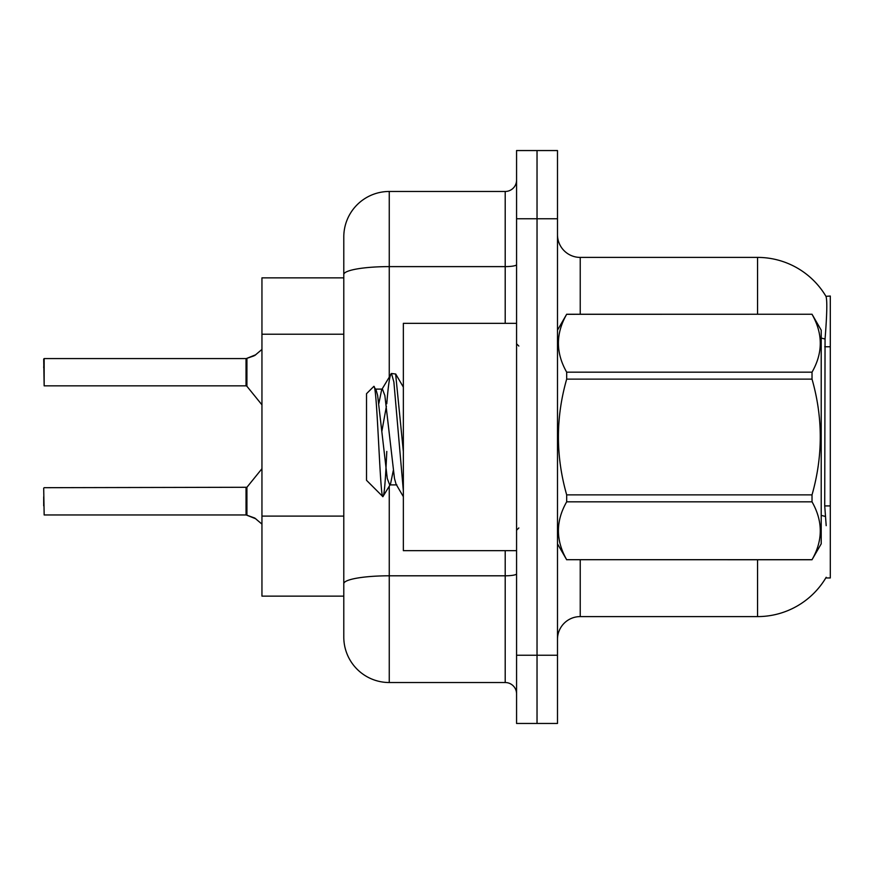 <?xml version="1.0" encoding="UTF-8"?>
<svg xmlns="http://www.w3.org/2000/svg" width="874" height="874" viewBox="0 0 874 874"><rect width="100%" height="100%" fill="white"/><g stroke="black" fill="none" stroke-linecap="round" stroke-linejoin="round"><path stroke-width="1.31" d="M557.492 639.331A22.735 22.735 0 0 1 580.227 616.596L757.55 616.596A79.567 79.567 0 0 0 826.192 577.277L825.788 577.954L830.3 577.954L830.3 296.046L825.963 296.33A79.567 79.567 0 0 0 757.55 257.404A79.567 79.567 0 0 1 825.788 296.046A79.567 79.567 0 0 0 757.55 257.404L580.227 257.404A22.735 22.735 0 0 1 557.492 234.669A22.735 22.735 0 0 0 580.227 257.404L580.227 314.236M343.788 277.866L261.949 277.866L261.949 596.134L343.788 596.134M537.029 655.249L537.029 723.454L557.492 723.454L557.492 655.249L537.029 655.249L537.029 723.454L516.567 723.454L516.567 655.249L537.029 655.249L537.029 218.751L537.029 655.249M516.567 655.249L516.567 150.547L537.029 150.547L537.029 218.751L537.029 150.547L557.492 150.547L557.492 655.249M826.192 525.667L824.728 505.915L825.056 339.046C827.023 314.323 827.328 300.088 825.963 296.33A79.567 79.567 0 0 0 757.55 257.404L757.55 314.236M343.788 612.051L343.788 261.949M389.258 486.294L389.258 682.528L505.205 682.528L505.205 550.675M389.258 191.472L389.258 266.614A45.47 7.899 180 0 0 343.788 274.512L343.788 236.941A45.47 45.47 0 0 1 389.258 191.472L505.205 191.472A11.362 11.362 0 0 0 516.567 180.11M389.258 682.528A45.47 45.47 0 0 1 343.788 637.059L343.788 591.589M516.567 693.89A11.362 11.362 0 0 0 505.205 682.528M43.7 505.882L43.7 496.793M255.82 518.817L246.217 514.961L254.782 518.053L261.949 524.105M43.7 367.67L44.159 358.58L246.031 358.58L246.031 385.849L246.031 372.204M44.159 358.58L44.159 385.849L43.7 359.039M261.949 349.436L254.782 355.489L246.217 358.58L253.744 355.958L246.927 358.318L246.916 386.275L246.031 385.849L246.053 358.591A1.136 1.136 0 0 0 246.217 358.58A1.136 1.136 180 0 1 246.053 358.591L246.053 358.591M255.82 354.724L246.927 358.318L254.782 355.489M516.567 323.325L403.351 323.325L403.351 550.675L516.567 550.675M557.492 330.154L566.68 314.236L812.022 314.236L821.21 330.154L821.21 543.846L812.022 559.699C823.024 540.493 823.024 521.199 812.022 501.829L566.68 501.829C555.667 521.046 555.667 540.329 566.68 559.699L812.022 559.764M812.022 314.236L566.68 314.301C555.667 333.507 555.667 352.801 566.68 372.171L566.68 379.13C555.667 417.619 555.667 456.195 566.68 494.87L566.68 501.829M566.68 372.171L812.022 372.171C823.024 352.954 823.024 333.671 812.022 314.301M812.022 372.171L812.022 379.13L566.68 379.13M566.68 494.87L812.022 494.87C823.024 456.195 823.024 417.619 812.022 379.13M812.022 494.87L812.022 501.829M557.492 543.846L566.68 559.764M403.351 490.827L393.879 381.993L391.476 373.482L395.638 374.017L403.351 451.596M386.767 403.799C388.34 384.265 389.913 374.159 391.476 373.482L381.643 389.793L378.846 403.449M396.883 484.895L389.673 484.895L387.269 478.471L377.644 395.529L376.049 389.793L373.722 386.494L366.523 393.693L366.523 480.307L382.878 496.661L390.481 484.207L393.278 470.551M373.722 386.494C377.055 381.315 380.048 498.628 382.878 496.661C384.21 495.973 385.51 480.897 386.8 451.421M386.417 406.137L381.916 431.046M566.68 559.699L812.022 559.699M376.049 389.793L375.23 389.105L382.451 389.105L381.643 389.793M403.351 496.661L396.075 484.207L394.48 478.471L384.855 395.529L382.451 389.105M43.7 488.151L44.159 514.961L246.031 514.961A1.136 1.136 180 0 1 246.217 514.961A1.136 1.136 -0 0 0 246.053 514.95L246.031 501.337M830.3 346.77L824.728 346.77M830.3 505.915L824.728 505.915M343.788 334.218L261.949 334.218M343.788 516.097L261.949 516.097M580.227 559.764L580.227 616.596M757.55 616.596L757.55 559.764M825.056 339.046A79.567 13.82 180 0 0 821.21 338.074M825.296 516.447A79.567 13.82 180 0 0 821.21 515.398M557.492 218.751L516.567 218.751M557.94 329.378A22.735 3.944 0 0 1 557.492 328.602M516.567 573.825A11.362 1.977 0 0 1 505.205 575.802L389.258 575.802A45.47 7.899 180 0 0 343.788 583.701M389.258 376.749L389.258 266.614L505.205 266.614L505.205 191.472M505.205 323.325L505.205 266.614A11.362 1.977 0 0 0 516.567 264.647M44.159 487.692L246.916 487.277L246.927 515.234M246.031 487.692L246.053 514.95M518.839 346.06L516.567 343.788M518.839 527.94L516.567 530.212M403.351 387.116L395.693 373.985M246.916 487.277L261.949 468.704M44.159 385.849L246.031 385.849M246.916 386.275L261.949 404.837"/></g></svg>
